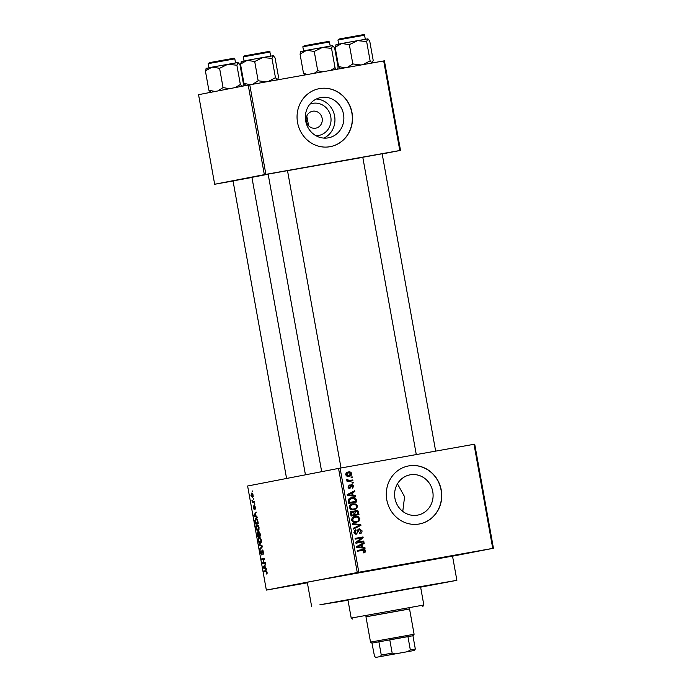 <?xml version="1.0" encoding="UTF-8"?>
<svg xmlns="http://www.w3.org/2000/svg" width="692" height="692" viewBox="0 0 692 692"><rect width="100%" height="100%" fill="white"/><g stroke="black" fill="none" stroke-linecap="round" stroke-linejoin="round"><path stroke-width="1.04" d="M458 554.794L477.575 551.204L458 554.794M307.352 582.699L282.224 587.171L307.334 582.603M364.935 571.358L384.51 567.769L364.935 571.358M309.852 104.198A16.331 15.31 -100.9 0 1 312.801 103.333A16.331 15.31 -100.9 0 1 330.767 116.723A16.331 15.31 -100.9 0 1 318.588 135.485A16.331 15.31 -100.9 0 1 315.941 135.701M312.672 111.222A8.607 8.07 79.1 0 0 312.568 111.248A8.607 8.07 79.1 0 0 306.262 121.169A8.607 8.07 79.1 0 0 315.725 128.176A8.607 8.07 79.1 0 0 315.837 128.15A8.607 8.07 79.1 0 0 322.135 118.228A8.607 8.07 79.1 0 0 312.672 111.222M320.993 97.52A20.492 19.203 79.1 0 0 320.725 97.563A20.492 19.203 79.1 0 0 305.734 121.186A20.492 19.203 79.1 0 0 328.25 137.846A20.492 19.203 79.1 0 0 328.51 137.803A20.492 19.203 79.1 0 0 343.5 114.171A20.492 19.203 79.1 0 0 320.993 97.52M319.566 88.602A29.514 27.663 79.1 0 0 319.185 88.671A29.514 27.663 79.1 0 0 297.586 122.7A29.514 27.663 79.1 0 0 330.015 146.704A29.514 27.663 79.1 0 0 330.395 146.626A29.514 27.663 79.1 0 0 351.986 112.597A29.514 27.663 79.1 0 0 319.566 88.602M330.309 146.643A29.514 27.663 79.1 0 0 351.813 112.588A29.514 27.663 79.1 0 0 319.393 88.628A29.514 27.663 79.1 0 0 319.099 88.688M417.475 515.142A20.492 19.203 -100.9 0 1 394.968 498.482A20.492 19.203 -100.9 0 1 409.958 474.859A20.492 19.203 -100.9 0 1 410.218 474.816A20.492 19.203 -100.9 0 1 432.734 491.467A20.492 19.203 -100.9 0 1 417.743 515.099A20.492 19.203 -100.9 0 1 417.475 515.142M408.79 465.898A29.514 27.663 79.1 0 0 408.41 465.967A29.514 27.663 79.1 0 0 386.819 499.996A29.514 27.663 79.1 0 0 419.24 524A29.514 27.663 79.1 0 0 419.62 523.922A29.514 27.663 79.1 0 0 441.219 489.893A29.514 27.663 79.1 0 0 408.79 465.898M419.542 523.939A29.514 27.663 79.1 0 0 441.038 489.884A29.514 27.663 79.1 0 0 408.617 465.924A29.514 27.663 79.1 0 0 408.323 465.984M362.79 157.266L382.157 153.78M268.141 174.116L287.509 170.639M233.04 180.915L251.931 177.455M420.624 587.162L456.884 580.328L409.508 588.511L319.86 604.808L347.998 600.232M456.884 580.328L452.525 556.117L311.807 581.306L266.351 590.103L307.369 582.802M362.807 157.352L287.517 170.673M403.194 589.731L329.781 603.19L403.194 589.731M493.448 548.263L492.739 548.384L474.011 444.29L474.721 444.169L493.448 548.263L452.533 556.178M253.194 495.005L252.476 497.366L250.98 495.437L251.68 493.076L253.194 495.005L251.836 493.846L250.98 495.437M252.493 501.691L254.301 501.371L254.431 502.107L252.295 502.522L251.931 500.091L252.718 501.492L254.293 501.337L252.156 501.752M255.426 507.374L255.071 509.39L255.106 507.383L254.431 506.639L254.128 509.459L253.211 507.841L253.497 505.938L253.947 508.698L254.397 505.644L255.426 507.374M257.848 521.093L258.254 523.351L255.313 523.922L254.76 520.531L255.832 518.464C256.637 518.1 257.312 518.974 257.848 521.093M260.106 533.618L260.529 536.006L257.588 536.577L257.519 531.914L258.28 532.632L258.817 531.439L260.106 533.618L258.955 532.209L259.016 535.496L260.054 535.297L259.76 533.662M262.329 545.979L262.467 546.732L259.933 549.586L259.785 548.791L262.06 546.464L259.093 544.933L258.946 544.128L262.329 545.979M265.287 562.414L265.425 563.184L262.476 563.755L264.11 559.222L261.749 559.681L261.611 558.911L264.552 558.34L262.925 562.864L265.287 562.414M267.095 573.426L266.463 574.023L266.359 571.428L263.92 571.782L263.782 571.012L265.78 570.632L267.086 572.18L267.095 573.426M474.011 444.29L340.083 468.138L358.819 572.232L357.262 572.518L338.535 468.415L247.615 486.009L266.351 590.103M357.262 572.518L307.274 582.249L311.625 606.46M266.446 568.867L266.593 569.672L263.228 567.898L263.081 567.094L265.581 564.067L264.967 565.71L265.443 568.374L266.446 568.867M263.479 552.147L262.943 554.898L263.124 552.147L262.337 550.685L261.68 554.906L260.477 552.873L260.945 550.382L260.823 552.787L261.55 554.136L262.19 549.915L263.479 552.147M261.239 542.364L260.365 543.324C259.561 543.653 258.869 542.762 258.28 540.642C258.09 538.497 258.419 537.416 259.258 537.39L260.46 537.943L261.308 540.063L261.239 542.364L260.235 542.554L260.962 540.141L259.388 538.16L258.28 540.642M258.964 529.709L258.09 530.669C257.286 530.998 256.585 530.107 256.005 527.996C255.815 525.842 256.144 524.761 256.983 524.735L258.177 525.297L259.024 527.408L258.964 529.709L257.952 529.899L258.687 527.486L257.113 525.505L256.005 527.996M257.104 516.924L257.251 517.737L253.877 515.964L253.73 515.151L256.239 512.123L255.625 513.767L256.101 516.431L257.104 516.924M254.691 503.542L254.829 504.312L254.275 503.62M253.739 498.257L253.462 499.114L253.739 498.257M252.433 491L252.571 491.77L252.018 491.078M352.202 476.883L352.34 477.653L351.207 477.852L351.069 477.082L352.202 476.883L351.069 477.099M353.154 482.16L353.292 482.929L352.159 483.137L352.02 482.367L353.154 482.16L352.02 482.385M355.558 495.55L355.705 496.354L347.341 495.429L347.194 494.616L354.693 490.74L354.84 491.554L352.591 492.643L353.067 495.308L355.558 495.55L353.932 496.155M356.7 508.456L354.114 509.701C351.891 510.272 350.325 509.528 349.399 507.47C349.538 505.264 350.723 504.036 352.955 503.776L355.939 504.036L357.556 506.025L356.7 508.456L353.301 509.805M358.984 521.111L356.397 522.356C354.174 522.927 352.6 522.183 351.674 520.125C351.821 517.919 352.998 516.69 355.23 516.431L358.222 516.69L359.831 518.68L358.984 521.111L355.576 522.46M362.002 530.764C362.132 532.459 361.397 533.463 359.779 533.792L359.537 533.039L361.06 530.859L359.425 529.536L356.449 534.155L353.88 532.347L355.835 529.605L356.077 530.357L354.806 532.157L356.337 533.376L357.107 532.996L357.591 530.28L359.269 528.766L362.002 530.764L361.077 530.937M364.909 547.484L365.056 548.298L356.683 547.363L356.544 546.559L364.044 542.684L364.191 543.488L361.933 544.578L362.418 547.242L364.909 547.484L363.274 548.099M492.739 548.384L358.819 572.232M365.264 552.095L363.43 552.899L363.188 552.147L364.675 550.918L363.923 550.201L357.383 551.247L357.245 550.477L362.643 549.517C364.053 549.076 365.039 549.5 365.61 550.789L365.264 552.095L363.343 552.631M363.741 541.032L363.888 541.801L355.939 543.22L355.792 542.398L361.579 538.013L355.204 539.146L355.065 538.376L363.015 536.957L363.162 537.788L357.383 542.165L363.741 541.032L362.063 541.36L362.193 542.104M360.792 524.597L360.921 525.349L353.387 529.051L353.249 528.255L359.935 525.185L352.557 524.398L352.41 523.593L360.792 524.597L359.139 525.124M358.568 512.236L358.992 514.623L351.052 516.042L350.619 513.646L352.237 511.172L354.053 511.708L355.809 510.307C357.306 510.056 358.222 510.696 358.568 512.236L357.634 512.417M356.311 499.711L356.717 501.968L348.777 503.387L348.31 499.979L351.77 497.513C353.993 496.908 355.506 497.643 356.311 499.711L355.385 499.892M353.949 485.983L352.427 488.197L352.185 487.445L353.11 486.078L352.029 485.204L351.545 485.49L349.927 488.526L347.972 487.082L349.296 485.006L348.794 486.909L349.676 487.782L351.744 484.452L353.949 485.983L353.119 486.147M352.756 479.963L352.894 480.732L347.116 481.762L346.977 480.992L347.903 480.828L346.709 480.092L346.891 479.305L347.756 479.374L348.552 480.559L352.756 479.963L351.078 480.283L351.207 481.035M351.718 473.613C351.631 475.24 350.766 476.131 349.114 476.295C347.514 476.719 346.381 476.174 345.74 474.677C345.818 473.077 346.666 472.186 348.284 472.013C349.91 471.572 351.06 472.1 351.718 473.613L348.483 472.774L346.571 474.556L348.976 475.525L350.896 473.743M420.606 587.058L438.728 583.59L420.606 587.058M397.459 483.838L404.586 496.744L402.77 511.405M308.623 125.78L306.79 116.066M383.688 60.939L384.406 60.818L400.521 150.389L399.803 150.51L383.688 60.939L249.769 84.787L265.884 174.358L264.335 174.644L248.212 85.073L198.552 94.683L214.667 184.254L233.048 180.984M264.335 174.644L214.667 184.254M400.521 150.389L382.183 153.935M399.803 150.51L265.884 174.358M268.159 174.22L251.914 177.342L305.44 474.824M248.212 85.073L249.769 84.787M338.535 468.415L340.083 468.138M323.942 138.089A20.492 19.203 79.1 0 0 334.556 115.763A20.492 19.203 79.1 0 0 316.374 98.999M357.254 550.503L360.956 549.846L363.464 550.192M364.684 550.97L365.61 550.789M363.923 551.117L363.577 552.424M362.452 543.505L364.191 543.488M362.504 543.817L360.255 544.907L361.933 544.578M360.679 547.294L362.418 547.242M360.731 547.571L363.222 547.813M356.639 547.104L361.44 547.147L361.051 545.002L357.427 546.758L361.44 547.147M361.051 545.002L356.57 546.715M357.314 547.164L359.001 546.844M356.605 546.914L357.427 546.758M355.074 538.402L363.015 536.957M361.328 537.286L361.466 538.03M361.475 538.091L363.162 537.788M361.475 538.116L355.8 542.424M362.063 541.36L357.383 542.165M360.056 532.857L359.65 533.376M357.738 529.864L359.425 529.536M356.285 533.394L355.593 534.172M354.313 530.444L356.077 530.357M353.88 532.338L354.806 532.157M354.607 533.714L356.337 533.376M358.421 529.086L359.468 529.527M359.209 525.505L360.921 525.349M359.243 525.678L353.309 528.593M352.505 524.129L359.105 524.925M353.543 516.751L358.222 516.69M358.906 518.853L359.831 518.68M351.683 520.133L352.609 519.952C353.327 521.526 354.546 522.071 356.268 521.578C357.92 521.396 358.802 520.488 358.906 518.844C358.197 517.313 357.011 516.76 355.342 517.201L351.925 518.178M353.058 522.002L356.268 521.578M352.124 518.135L353.603 517.85L352.609 519.952M355.342 517.201L353.603 517.85M357.167 514.165L357.306 514.926M350.55 511.492L352.366 512.028M353.024 511.907L354.053 511.708M354.953 510.592L356.146 511.051M353.456 514.822L357.928 514.018L357.392 511.604L355.956 511.077L354.866 512.997L355.143 514.511L357.928 514.018M355.956 511.077L354.14 511.431M354.209 514.684L350.913 515.289L354.209 514.684L353.733 512.435L352.505 511.916L350.714 512.262M352.505 511.916L351.597 513.758L351.839 515.099M353.456 514.839L355.143 514.511M353.941 513.17L354.866 512.997M351.268 504.105L355.939 504.036M349.399 507.478L350.325 507.297C351.052 508.871 352.271 509.416 353.993 508.923C355.645 508.741 356.518 507.833 356.622 506.189L357.556 506.025M356.622 506.189C355.922 504.658 354.737 504.105 353.067 504.546L349.642 505.523M350.775 509.355L353.993 508.923M349.849 505.48L351.328 505.195L350.325 507.297M353.067 504.546L351.328 505.195M354.892 501.51L355.031 502.271M350.809 497.738L353.5 498.188M350.213 498.612L348.699 499.079M348.638 502.634L355.653 501.363L355.403 499.979L353.897 498.249L350.074 498.638M348.638 502.626L355.653 501.363M348.387 501.259L349.313 501.086L349.564 502.444M348.292 500.152L349.278 499.961L349.313 501.086M351.899 498.283L349.278 499.961M353.102 491.571L354.84 491.554M353.162 491.874L350.905 492.963L352.591 492.643M351.337 495.36L353.067 495.308M351.389 495.628L353.88 495.87M347.298 495.169L352.09 495.212L351.709 493.067L348.085 494.815L352.09 495.212M351.709 493.067L347.22 494.78M347.972 495.23L349.65 494.901M347.263 494.979L348.085 494.815M350.446 485.507L352.029 485.204M350.403 485.715L351.545 485.49M349.46 487.817L349.045 488.474M348.033 486.052L349.538 485.758M347.964 487.073L348.794 486.909M348.379 488.024L349.676 487.782M350.913 484.789L351.761 485.256M346.977 481.001L347.903 480.828M346.77 479.565L347.756 479.374M346.727 480.144L347.747 479.945M347.574 480.75L348.552 480.559M346.874 480.888L349.763 480.49M348.076 480.819L351.078 480.283M349.78 475.309L348.344 476.381M347.401 472.247L349.27 472.697M348.483 472.774L346 473.311M346.519 475.923L348.976 475.525M345.74 474.712L346.571 474.556M267.147 573.106L266.29 573.261M266.853 571.341L266.359 571.428M266.057 570.606L263.782 571.012M264.24 567.717L263.228 567.898M263.868 566.947L263.081 567.094M264.067 567.622L265.053 568.175L264.673 566.03L263.444 567.379L264.067 567.622M262.951 562.821L262.329 562.933M264.69 559.119L264.11 559.222M264.56 558.383L261.611 558.911M265.296 562.449L262.925 562.864M263.548 553.989L262.77 554.128M262.995 550.564L262.337 550.685M262.156 554.033L261.55 554.136M260.798 548.609L259.785 548.791M260.097 544.76L259.093 544.933M258.626 540.573L260.235 542.554M260.469 537.969L259.388 538.16M257.796 535.738L258.67 535.565L257.701 532.676L257.796 535.738L260.4 535.271L258.67 535.565M258.263 532.581L257.701 532.676M260.4 535.253L259.016 535.496M259.664 532.079L258.955 532.209M256.343 527.918L257.952 529.899M258.194 525.314L257.113 525.505M255.512 523.083L257.77 522.642L256.749 519.407L255.971 519.234L255.132 520.609L255.512 523.083L258.125 522.616M257.113 519.035L255.971 519.234M257.294 519.303L256.749 519.407M254.89 515.782L253.877 515.964M254.526 515.012L253.73 515.151M254.725 515.687L255.711 516.241L255.322 514.095L254.102 515.445L254.725 515.687M255.504 508.516L254.898 508.629M255.123 506.31L254.587 506.406M254.492 508.603L253.947 508.698M254.301 501.354L253.185 501.553M251.291 495.394L252.329 496.596L252.883 495.048M253.229 496.441L252.329 496.596M252.744 493.681L251.836 493.846M409.543 608.899L365.964 616.745M409.552 608.977L365.973 616.814M351.207 618.086L423.833 605.016L420.572 586.859L347.946 599.929L351.207 618.086L352.635 619.081M344.91 67.842L338.613 66.536L340.602 68.776M366.648 41.572L370.116 60.844L372.106 63.076L373.204 60.377L369.736 41.113L367.971 38.847L357.556 40.646L366.648 41.572L367.746 38.873M370.116 60.844L362.85 64.65M349.348 44.651L357.556 40.646L341.805 43.492L349.348 44.651L352.816 63.924L347.272 67.427M360.956 64.987L352.816 63.924M338.613 66.536L335.144 47.272L341.805 43.492L335.828 44.876M336.251 44.565L335.144 47.272M384.821 655.756L406.161 651.933L384.821 655.756M412.925 635.732L371.95 643.093L374.536 656.388L375.782 657.4L414.508 650.428L375.782 657.4M371.95 643.093L370.523 642.098L414.101 634.261L409.517 608.778M380.462 656.492L381.275 655.082L378.879 641.769L372.14 643.076M407.778 651.57L410.321 649.866L407.925 636.553L389.769 639.789L392.165 653.101L395.141 653.819M412.925 635.706L415.321 649.018L414.508 650.428M381.275 655.082L392.165 653.101M410.321 649.866L415.321 649.018M336.165 69.399L335.006 67.634L331.546 48.371L332.644 45.663L334.634 47.904L338.103 67.167L337.644 69.139M307.49 74.511L303.511 73.326L300.043 54.062L306.703 50.282L300.726 51.666M322.723 71.795L317.714 70.714L314.289 73.3M317.714 70.714L314.246 51.45L322.446 47.437L331.546 48.371M332.644 45.663L306.703 50.282L314.246 51.45M303.511 73.326L304.601 75.021M301.141 51.355L300.043 54.062M335.006 67.634L330.69 70.376M250.262 84.701L243.965 83.386L245.954 85.626M271.991 58.431L275.459 77.694L277.449 79.935L278.556 77.227L275.087 57.964L273.323 55.697L262.899 57.497L271.991 58.431L273.098 55.723M275.459 77.694L268.202 81.509M254.699 61.51L262.899 57.497L247.148 60.342L254.699 61.51L258.168 80.774L252.623 84.277M266.308 81.846L258.168 80.774M243.965 83.386L240.496 64.122L247.148 60.342L241.171 61.726M241.595 61.424L240.496 64.122M242.347 86.725L240.358 84.485L236.889 65.221L237.996 62.514L239.986 64.754L243.454 84.017L242.953 86.085M214.987 91.5L208.854 90.185L205.394 70.913L212.046 67.133L206.069 68.525M229.346 88.723L223.058 87.564L217.954 90.929M223.058 87.564L219.598 68.3L227.798 64.287L236.889 65.221M237.996 62.514L212.046 67.133L219.598 68.3M208.854 90.185L210.852 92.417M206.493 68.214L205.394 70.913M240.358 84.485L235.271 87.573M360.956 549.846L362.643 549.517M357.306 546.36L358.984 546.031M357.401 531.889L358.266 531.724M350.671 513.94L351.597 513.758M347.955 494.417L349.642 494.097M350.273 486.519L351.354 486.303M266.809 571.237L265.944 571.393M262.458 546.715L261.654 546.862M262.346 546.074L261.533 546.222M338.777 39.825L337.938 39.998L339.314 38.977L361.734 34.937C363.975 34.427 364.926 34.522 364.572 35.206L338.777 39.825M339.322 38.977L362.928 34.773M302.837 46.788L304.212 45.776L322.732 42.411C330.811 41.252 328.008 40.88 329.47 41.996L302.837 46.788L303.572 50.862M304.221 45.767L327.826 41.563M244.665 55.836L267.086 51.788C269.326 51.286 270.269 51.372 269.923 52.064L243.29 56.856L244.665 55.836L268.28 51.632M208.188 63.647L209.564 62.626L228.075 59.261C236.162 58.102 233.351 57.739 234.822 58.855L208.188 63.647L208.923 67.721M209.572 62.626L233.178 58.422M422.847 606.443L423.833 605.016M337.938 39.998L338.673 44.072M364.572 35.206L365.307 39.28M435.657 451.115L382.148 153.736M416.281 454.566L362.781 157.214M268.133 174.073L321.676 471.676M287.5 170.587L341.009 467.974M286.575 478.466L233.031 180.863M370.523 642.098L365.938 616.615M413.107 635.688L414.101 634.261M329.47 41.996L330.205 46.07M243.29 56.856L244.025 60.922M269.923 52.064L270.65 56.13M234.822 58.855L235.548 62.929"/></g></svg>
